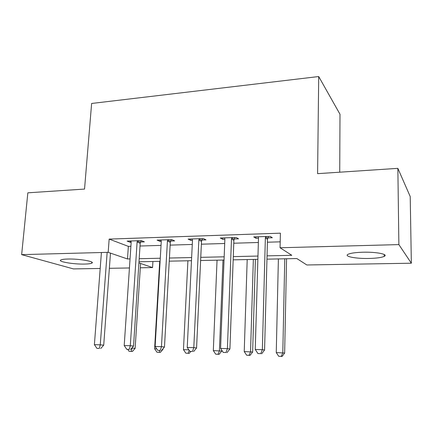 <?xml version="1.0" encoding="UTF-8"?>
<svg xmlns="http://www.w3.org/2000/svg" width="433" height="433" viewBox="0 0 433 433"><rect width="100%" height="100%" fill="white"/><g stroke="black" fill="none" stroke-linecap="round" stroke-linejoin="round"><path stroke-width="0.65" d="M67.683 259.037C79.131 258.669 95.698 261.575 91.796 263.156C90.713 263.686 88.359 263.989 84.744 264.07C73.702 264.401 57.134 261.613 60.858 259.946C61.887 259.432 64.165 259.129 67.683 259.037M362.908 252.222C376.429 251.822 388.818 254.323 384.239 256.379C381.587 257.57 376.515 258.268 369.03 258.458C355.969 258.799 343.591 256.428 348.062 254.295C350.535 253.143 355.482 252.45 362.908 252.222M339.726 172.193L339.992 114.242L318.704 76.538L91.628 103.465L84.538 189.069L27.842 192.82L21.65 254.636L108.174 252.336L127.491 258.966L130.046 258.912M318.704 76.538L317.595 173.66L397.857 168.35L410.213 196.544L411.35 263.215L306.845 264.974L296.843 258.55L266.961 259.161M152.925 261.494L152.551 267.578L140.308 267.783M129.44 267.967L109.365 268.303M100.196 268.46L73.464 268.909L21.65 254.636M267.047 255.86L291.799 255.308L280.064 247.763L280.395 233.165L109.159 239.097L128.352 246.372L130.901 246.296M140.016 246.02L161.033 245.392M170.142 245.121L192.274 244.461M201.372 244.19L224.695 243.492M233.771 243.222L258.355 242.485M267.41 242.215L280.2 241.836M267.859 237.89L272.325 237.749L270.246 236.364L253.743 236.905L255.957 238.274L258.479 238.193M234.253 238.978L238.556 238.837L236.201 237.49L220.31 238.015L222.789 239.346L224.862 239.281M201.881 240.023L206.027 239.887L203.418 238.572L188.111 239.081L190.834 240.375L192.479 240.326M170.672 241.029L174.667 240.9L171.831 239.617L157.071 240.104L160.015 241.37L161.271 241.333M140.568 241.998L144.422 241.874L141.369 240.624L127.134 241.094L130.284 242.328L131.167 242.301M397.857 168.35L398.874 244.602L411.35 263.215M109.159 239.097L108.174 252.336M280.064 247.763L398.874 244.602M139.193 258.707L160.28 258.236M169.422 258.036L191.635 257.538M200.766 257.337L224.175 256.812M233.284 256.612L257.965 256.06M138.923 262.896L152.551 267.578M257.868 259.345L233.165 259.849M224.045 260.038L200.62 260.514M191.478 260.704L169.249 261.159M160.102 261.348L138.998 261.776M128.352 246.372L127.491 258.966M256 236.835L255.957 238.274M222.849 237.928L222.789 239.346M190.899 238.984L190.834 240.375M160.096 240.006L160.015 241.37M130.376 240.986L130.284 242.328M265.743 236.51L265.364 237.934L262.349 349.685L255.248 349.474L258.485 238.161L258.187 236.759M268.471 236.418L267.486 239.303L264.568 350.021L262.349 349.685L260.78 353.642L257.944 353.555L260.78 353.642M261.678 353.761L264.568 350.021M255.248 349.474L257.944 353.555M278.392 258.923L276.254 352.559L284.643 353.047L286.57 258.761M281.315 356.364L278.7 356.278L282.062 356.462L281.315 356.364L282.798 352.765L284.768 258.793M278.7 356.278L276.254 352.559M284.643 353.047L282.062 356.462M231.866 237.63L231.482 239.032L227.406 348.641L220.581 348.435L224.862 239.243L224.592 237.874M234.854 237.533L233.88 240.364L229.918 348.982L227.406 348.641L225.972 352.527L223.244 352.435L225.972 352.527M226.984 352.646L229.918 348.982M220.581 348.435L223.244 352.435M199.24 238.713L198.861 240.082L193.8 347.634L187.235 347.439L192.479 240.288L192.23 238.94M202.476 238.605L201.502 241.381L196.577 347.975L193.8 347.634L192.49 351.444L189.865 351.363L192.49 351.444M193.605 351.569L196.577 347.975M187.235 347.439L189.865 351.363M167.804 239.752L167.419 241.1L161.455 346.665L155.128 346.476L161.271 241.295L161.049 239.974M171.257 239.638L170.293 242.366L164.475 347.012L161.455 346.665L160.259 350.411L157.731 350.329L160.259 350.411M161.471 350.535L164.475 347.012M155.128 346.476L157.731 350.329M247.194 259.562L244.228 351.558L252.634 352.04L255.394 259.394M249.17 355.293L246.648 355.212L250.014 355.396L249.17 355.293L250.539 351.758L253.348 259.437M246.648 355.212L244.228 351.558M252.634 352.04L250.014 355.396M217.047 260.179L213.317 350.589L221.734 351.066L221.766 350.216M218.145 354.259L215.71 354.178L219.082 354.362L218.145 354.259L219.412 350.784L222.995 260.06M215.71 354.178L213.317 350.589M221.734 351.066L219.082 354.362M187.911 260.774L183.462 349.658L188.831 349.826M185.833 353.182L189.205 353.366L185.833 353.182L183.462 349.658M189.178 350.34L188.182 353.263M190.78 351.461L189.205 353.366M137.483 240.753L137.104 242.079L130.301 345.734L124.206 345.55L131.172 242.269L130.966 240.97M141.147 240.634L140.189 243.314L133.543 346.081L130.301 345.734L129.207 349.409L126.772 349.334L129.207 349.409M130.512 349.534L133.543 346.081M124.206 345.55L126.772 349.334M162.624 349.182L163.035 349.225L163.068 348.662M159.723 261.353L154.613 348.754L156.714 348.819M156.957 352.224L160.329 352.402L156.957 352.224L154.613 348.754M159.809 350.481L159.23 352.3M163.035 349.225L160.329 352.402M107.157 252.363L100.267 344.836L94.394 344.657L101.414 252.515M110.48 253.126L103.714 345.182L100.267 344.836L99.281 348.446L96.932 348.37L99.281 348.446M100.667 348.576L103.714 345.182M94.394 344.657L96.932 348.37M131.821 348.04L135.134 348.349L140.584 263.464M131.237 351.363L129.034 351.293L132.406 351.472L131.237 351.363L132.254 347.547M129.034 351.293L127.767 349.426M135.134 348.349L132.406 351.472M265.591 236.873L267.708 238.253M265.364 237.934L267.486 239.303M231.715 237.988L234.107 239.33M231.482 239.032L233.88 240.364M199.093 239.059L201.735 240.369M198.861 240.082L201.502 241.381M167.658 240.093L170.526 241.37M167.419 241.1L170.293 242.366M137.342 241.089L140.427 242.334M137.104 242.079L140.189 243.314M91.796 263.156L91.877 262.149M384.239 256.379L384.223 254.49"/></g></svg>
